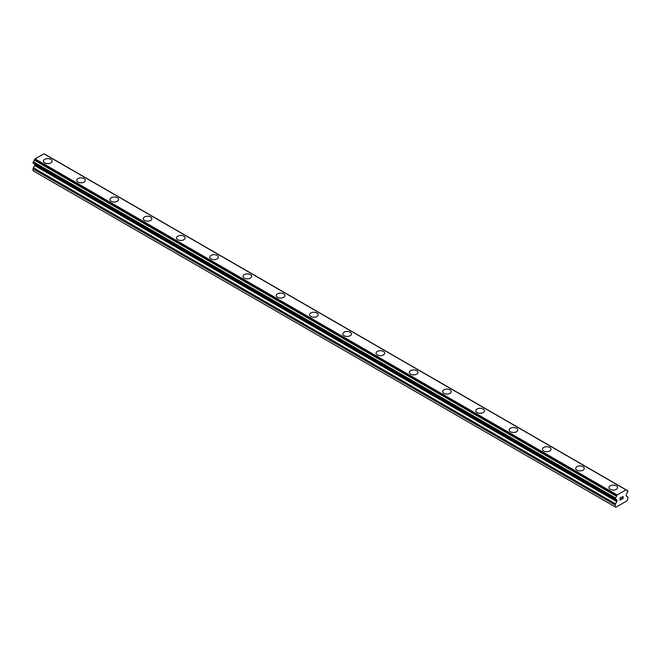 <?xml version="1.0" encoding="UTF-8"?>
<svg xmlns="http://www.w3.org/2000/svg" width="661" height="661" viewBox="0 0 661 661"><rect width="100%" height="100%" fill="white"/><g stroke="black" fill="none" stroke-linecap="round" stroke-linejoin="round"><path stroke-width="0.99" d="M43.428 161.119A4.313 2.487 180 0 1 46.088 158.814A4.313 2.487 180 0 1 50.79 159.359A4.313 2.487 180 0 1 52.054 161.119A4.313 2.487 180 0 1 49.393 163.416A4.313 2.487 180 0 1 44.692 162.879A4.313 2.487 180 0 1 43.428 161.119A4.313 2.487 180 0 1 46.096 158.822A4.313 2.487 180 0 1 50.79 159.359A4.313 2.487 180 0 1 52.054 161.119M76.693 180.321A4.313 2.487 180 0 1 79.361 178.024A4.313 2.487 180 0 1 84.054 178.561A4.313 2.487 180 0 1 85.319 180.329A4.313 2.487 180 0 1 82.658 182.626A4.313 2.487 180 0 1 77.957 182.081A4.313 2.487 180 0 1 76.693 180.321A4.313 2.487 180 0 1 79.361 178.024A4.313 2.487 180 0 1 84.054 178.569A4.313 2.487 180 0 1 85.319 180.321M109.957 199.531A4.313 2.487 180 0 1 112.626 197.226A4.313 2.487 180 0 1 117.319 197.771A4.313 2.487 180 0 1 118.583 199.531A4.313 2.487 180 0 1 115.923 201.828A4.313 2.487 180 0 1 111.222 201.291A4.313 2.487 180 0 1 109.957 199.531A4.313 2.487 180 0 1 112.626 197.234A4.313 2.487 180 0 1 117.319 197.771A4.313 2.487 180 0 1 118.583 199.531M143.23 218.733A4.313 2.487 180 0 1 145.891 216.436A4.313 2.487 180 0 1 150.592 216.973A4.313 2.487 180 0 1 151.848 218.733A4.313 2.487 180 0 1 149.188 221.03A4.313 2.487 180 0 1 144.486 220.493A4.313 2.487 180 0 1 143.23 218.733A4.313 2.487 180 0 1 145.891 216.436A4.313 2.487 180 0 1 150.592 216.982A4.313 2.487 180 0 1 151.848 218.733M176.495 237.943A4.313 2.487 180 0 1 179.156 235.638A4.313 2.487 180 0 1 183.857 236.175A4.313 2.487 180 0 1 185.113 237.943A4.313 2.487 180 0 1 182.453 240.24A4.313 2.487 180 0 1 177.759 239.703A4.313 2.487 180 0 1 176.495 237.943A4.313 2.487 180 0 1 179.156 235.647A4.313 2.487 180 0 1 183.857 236.184A4.313 2.487 180 0 1 185.121 237.943M209.76 257.146A4.313 2.487 180 0 1 212.421 254.849A4.313 2.487 180 0 1 217.122 255.386A4.313 2.487 180 0 1 218.386 257.146A4.313 2.487 180 0 1 215.717 259.442A4.313 2.487 180 0 1 211.024 258.905A4.313 2.487 180 0 1 209.76 257.146A4.313 2.487 180 0 1 212.421 254.849A4.313 2.487 180 0 1 217.122 255.394A4.313 2.487 180 0 1 218.386 257.146M243.025 276.348A4.313 2.487 180 0 1 245.685 274.051A4.313 2.487 180 0 1 250.387 274.588A4.313 2.487 180 0 1 251.651 276.356A4.313 2.487 180 0 1 248.982 278.653A4.313 2.487 180 0 1 244.289 278.107A4.313 2.487 180 0 1 243.025 276.348A4.313 2.487 180 0 1 245.685 274.059A4.313 2.487 180 0 1 250.387 274.596A4.313 2.487 180 0 1 251.651 276.348M276.29 295.558A4.313 2.487 180 0 1 278.95 293.253A4.313 2.487 180 0 1 283.652 293.798A4.313 2.487 180 0 1 284.916 295.558A4.313 2.487 180 0 1 282.255 297.855A4.313 2.487 180 0 1 277.554 297.318A4.313 2.487 180 0 1 276.29 295.558A4.313 2.487 180 0 1 278.95 293.261A4.313 2.487 180 0 1 283.652 293.806A4.313 2.487 180 0 1 284.916 295.558M316.916 313.008A4.313 2.487 180 0 1 318.181 314.768A4.313 2.487 180 0 1 315.52 317.065A4.313 2.487 180 0 1 310.819 316.52A4.313 2.487 180 0 1 309.555 314.76A4.313 2.487 180 0 1 312.223 312.471A4.313 2.487 180 0 1 316.916 313.008M309.555 314.76A4.313 2.487 180 0 1 312.215 312.463A4.313 2.487 180 0 1 316.916 313A4.313 2.487 180 0 1 318.181 314.76M342.819 333.97A4.313 2.487 180 0 1 345.48 331.665A4.313 2.487 180 0 1 350.181 332.21A4.313 2.487 180 0 1 351.445 333.97A4.313 2.487 180 0 1 348.785 336.267A4.313 2.487 180 0 1 344.084 335.73A4.313 2.487 180 0 1 342.819 333.97A4.313 2.487 180 0 1 345.488 331.673A4.313 2.487 180 0 1 350.181 332.21A4.313 2.487 180 0 1 351.445 333.97M376.084 353.172A4.313 2.487 180 0 1 378.745 350.875A4.313 2.487 180 0 1 383.446 351.412A4.313 2.487 180 0 1 384.71 353.181A4.313 2.487 180 0 1 382.05 355.478A4.313 2.487 180 0 1 377.348 354.932A4.313 2.487 180 0 1 376.084 353.172A4.313 2.487 180 0 1 378.753 350.875A4.313 2.487 180 0 1 383.446 351.421A4.313 2.487 180 0 1 384.71 353.172M409.349 372.383A4.313 2.487 180 0 1 412.018 370.077A4.313 2.487 180 0 1 416.711 370.623A4.313 2.487 180 0 1 417.975 372.383A4.313 2.487 180 0 1 415.315 374.68A4.313 2.487 180 0 1 410.613 374.143A4.313 2.487 180 0 1 409.349 372.383A4.313 2.487 180 0 1 412.018 370.086A4.313 2.487 180 0 1 416.711 370.623A4.313 2.487 180 0 1 417.975 372.383M442.614 391.585A4.313 2.487 180 0 1 445.283 389.288A4.313 2.487 180 0 1 449.976 389.825A4.313 2.487 180 0 1 451.24 391.585A4.313 2.487 180 0 1 448.579 393.882A4.313 2.487 180 0 1 443.878 393.345A4.313 2.487 180 0 1 442.614 391.585A4.313 2.487 180 0 1 445.283 389.288A4.313 2.487 180 0 1 449.976 389.833A4.313 2.487 180 0 1 451.24 391.585M475.879 410.795A4.313 2.487 180 0 1 478.547 408.49A4.313 2.487 180 0 1 483.241 409.027A4.313 2.487 180 0 1 484.505 410.795A4.313 2.487 180 0 1 481.844 413.092A4.313 2.487 180 0 1 477.143 412.555A4.313 2.487 180 0 1 475.879 410.795A4.313 2.487 180 0 1 478.547 408.498A4.313 2.487 180 0 1 483.241 409.035A4.313 2.487 180 0 1 484.505 410.795M509.152 429.997A4.313 2.487 180 0 1 511.812 427.7A4.313 2.487 180 0 1 516.514 428.237A4.313 2.487 180 0 1 517.77 429.997A4.313 2.487 180 0 1 515.109 432.294A4.313 2.487 180 0 1 510.408 431.757A4.313 2.487 180 0 1 509.152 429.997A4.313 2.487 180 0 1 511.812 427.7A4.313 2.487 180 0 1 516.514 428.245A4.313 2.487 180 0 1 517.77 429.997M542.417 449.199A4.313 2.487 180 0 1 545.077 446.902A4.313 2.487 180 0 1 549.778 447.439A4.313 2.487 180 0 1 551.043 449.207A4.313 2.487 180 0 1 548.374 451.504A4.313 2.487 180 0 1 543.681 450.959A4.313 2.487 180 0 1 542.417 449.199A4.313 2.487 180 0 1 545.077 446.91A4.313 2.487 180 0 1 549.778 447.447A4.313 2.487 180 0 1 551.043 449.199M575.681 468.409A4.313 2.487 180 0 1 578.342 466.104A4.313 2.487 180 0 1 583.043 466.649A4.313 2.487 180 0 1 584.307 468.409A4.313 2.487 180 0 1 581.639 470.706A4.313 2.487 180 0 1 576.946 470.169A4.313 2.487 180 0 1 575.681 468.409A4.313 2.487 180 0 1 578.342 466.112A4.313 2.487 180 0 1 583.043 466.658A4.313 2.487 180 0 1 584.307 468.409M616.308 485.86A4.313 2.487 180 0 1 617.572 487.62A4.313 2.487 180 0 1 614.912 489.917A4.313 2.487 180 0 1 610.21 489.371A4.313 2.487 180 0 1 608.946 487.611A4.313 2.487 180 0 1 611.607 485.323A4.313 2.487 180 0 1 616.308 485.86M608.946 487.611A4.313 2.487 180 0 1 611.607 485.314A4.313 2.487 180 0 1 616.308 485.852A4.313 2.487 180 0 1 617.572 487.611M620.241 497.973L620.241 498.873L620.233 497.973L621.241 497.394L620.241 497.973M620.241 498.873L620.786 498.559M620.786 498.708L620.241 499.03L620.786 498.708M620.241 499.03L620.241 499.931L620.233 499.022M620.241 499.931L621.241 499.352M620.109 500.154L621.241 499.501L620.109 500.154L620.109 497.898L621.241 497.246M622.026 497.361L623.067 496.403M623.067 497.064L622.794 497.65L623.067 497.064M622.794 497.65L622.183 498.807L622.794 497.65M622.183 498.807L623.249 498.187M621.91 499.113L623.249 498.336L621.91 499.113L623.034 496.857L622.241 496.915L622.943 496.51M616.457 499.832L615.275 499.253L615.449 497.89A1.57 0.909 -60 0 0 616.44 496.213L617.159 494.965L625.984 489.867L626.711 490.28A1.57 0.909 -60 0 0 627.025 490.834A1.57 0.909 -60 0 0 627.702 490.817L627.702 492.172A1.57 0.909 -60 0 0 626.711 493.85L626.339 494.535A0.785 0.454 -60 0 0 626.174 495.081L626.174 495.767A0.785 0.454 -60 0 0 626.339 496.13L627.628 496.865A1.57 0.909 -60 0 1 627.95 497.584L627.281 500.641L623.24 502.98L615.862 507.235L615.201 506.855L615.201 504.946A1.57 0.909 -60 0 1 615.523 503.856L616.812 501.625L34.661 165.531L33.372 167.754A1.57 0.909 120 0 0 33.05 168.852L33.05 170.753L615.201 506.855M616.812 501.625A0.785 0.454 -60 0 0 616.969 501.079L616.969 500.394A0.785 0.454 -60 0 0 616.812 500.03L615.432 499.253A1.57 0.909 -60 0 1 616.118 499.229A1.57 0.909 -60 0 1 616.44 499.782L615.482 499.229M34.802 164.118A0.785 0.454 -60 0 1 34.826 164.292L34.826 164.977A0.785 0.454 -60 0 1 34.661 165.531M44.006 153.765L626.149 489.867L44.006 153.765L35.016 158.863L34.289 160.111A1.57 0.909 -60 0 1 33.298 161.788L33.133 163.151L615.201 499.105M625.984 489.867L43.841 153.765M617.159 494.965L35.016 158.863M627.702 490.817L626.702 490.239M616.994 495.147L34.851 159.053M616.515 495.981L34.364 159.879M616.44 496.213L34.289 160.111M615.449 497.89L33.298 161.788M615.201 498.353L33.05 162.251M615.201 499.072L33.05 162.978M616.969 500.394L34.826 164.292M616.969 501.079L34.826 164.977M615.523 503.856L33.372 167.754M615.201 504.946L33.05 168.852M627.867 490.809L45.725 154.707M615.275 499.253L33.133 163.151"/></g></svg>
